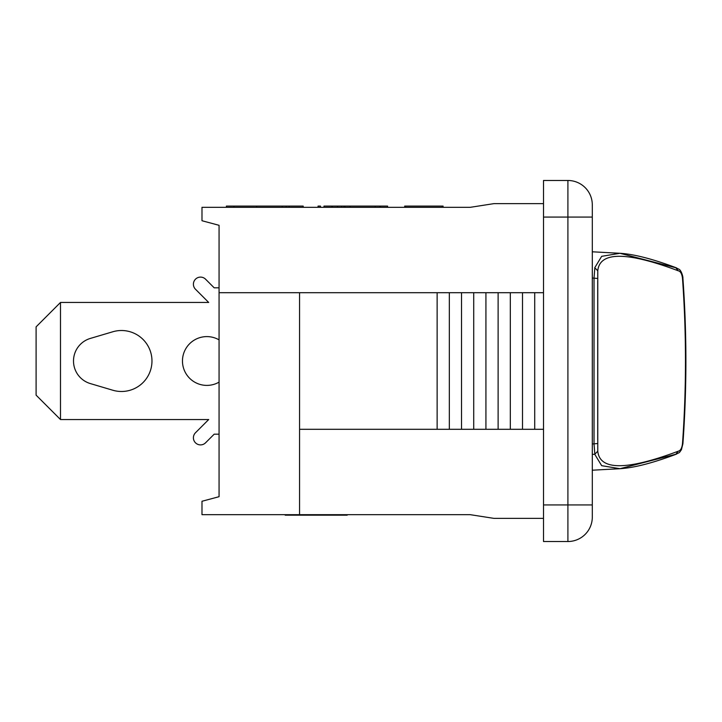 <?xml version="1.0" encoding="UTF-8"?>
<svg xmlns="http://www.w3.org/2000/svg" width="722" height="722" viewBox="0 0 722 722"><rect width="100%" height="100%" fill="white"/><g stroke="black" fill="none" stroke-linecap="round" stroke-linejoin="round"><path stroke-width="1.08" d="M675.819 267.745L678.211 270.777C680.53 271.255 681.956 273.818 682.498 278.466C686.46 333.483 686.46 388.508 682.498 443.534C681.956 448.182 680.521 450.745 678.211 451.223C626.552 470.536 599.747 470.536 597.771 451.223L594.738 454.255L601.67 465.672L619.954 468.704L675.738 454.255M675.738 267.745L619.963 253.296L601.67 256.328L594.738 267.745L597.771 270.777C599.738 251.464 626.552 251.464 678.211 270.777M676.532 267.898C652.95 259.027 634.087 254.153 619.954 253.296L592.302 251.797M678.211 451.223L675.819 454.255M594.829 267.745L594.025 278.033L594.025 443.967L594.829 454.246M597.771 451.214L597.771 270.777M592.302 454.391L594.738 454.255M219.064 434.184L214.181 434.184L205.553 442.812A7.112 7.112 0 0 1 195.491 442.812A7.112 7.112 0 0 1 195.491 432.749L208.694 419.545L60.495 419.545L60.495 302.455L208.694 302.455L195.491 289.251A7.112 7.112 0 0 1 195.491 279.188A7.112 7.112 0 0 1 205.553 279.188L214.181 287.816L219.064 287.816M219.064 382.128A24.395 24.395 0 0 1 182.467 361A24.395 24.395 0 0 1 219.064 339.872M90.385 383.59A23.555 23.555 0 0 1 90.385 338.41L112.812 331.768A30.495 30.495 0 0 1 151.972 361A30.495 30.495 0 0 1 112.812 390.232L90.385 383.59A23.555 23.555 0 0 1 90.385 338.41M60.495 302.455L36.1 326.849L36.1 395.151L60.495 419.545M205.553 279.188L214.181 287.816M208.694 302.455L195.491 289.251M195.491 432.749L208.694 419.545M214.181 434.184L205.553 442.812M112.812 331.768A30.495 30.495 0 0 1 151.972 361A30.495 30.495 0 0 1 112.812 390.232M297.608 515.174L336.542 515.174M298.394 514.687L298.394 515.174L286.147 515.174L286.147 514.687M329.331 515.174L347.183 515.174M285.172 515.174L286.147 515.174M543.513 292.699L299.567 292.699L299.567 514.687L470.329 514.687L493.83 518.351L543.513 518.351M299.567 514.687L201.989 514.687L201.989 501.267L219.064 496.691L219.064 292.699L299.567 292.699M543.513 203.649L493.83 203.649L470.329 207.313L201.989 207.313L201.989 220.733L219.064 225.309L219.064 292.699M543.513 217.069L567.907 217.069L567.907 180.482L543.513 180.482L543.513 541.518L567.907 541.518A24.395 24.395 0 0 0 592.302 517.123L592.302 204.877A24.395 24.395 0 0 0 567.907 180.482A24.395 24.395 0 0 1 592.302 204.877M345.504 206.095L331.912 206.095L331.912 207.313M443.091 206.095L443.091 207.313L443.064 206.095L404.69 206.095L404.69 207.313M404.753 207.313L404.753 206.095M303.186 207.313L303.186 206.095L226.383 206.095L226.383 207.313M332.138 206.095L323.97 206.095L323.97 207.313M387.597 207.313L387.597 206.095L344.791 206.095L344.791 207.313M380.494 207.313L380.494 206.095M379.727 207.313L379.727 206.095M318.05 207.313L318.05 206.095L320.487 206.095L320.487 207.313M375.187 207.313L375.187 206.095M233.919 207.313L233.919 206.095M303.276 207.313L303.186 206.095M289.134 207.313L289.134 206.095M442.171 207.313L442.171 206.095M405.583 207.313L405.583 206.095M350.062 207.313L350.062 206.095M344.963 207.313L344.963 206.095M343.979 207.313L343.979 206.095M332.4 207.313L332.4 206.095M299.567 429.301L543.513 429.301M437.135 292.699L437.135 429.301M449.328 292.699L449.328 429.301M461.529 292.699L461.529 429.301M473.722 292.699L473.722 429.301M485.924 292.699L485.924 429.301M498.117 292.699L498.117 429.301M510.319 292.699L510.319 429.301M522.511 292.699L522.511 429.301M534.713 292.699L534.713 429.301M682.498 443.534L682.904 443.759C686.893 388.589 686.893 333.411 682.904 278.241L682.498 278.466M597.708 443.534L592.302 443.976M597.708 278.466L592.302 278.024M256.599 207.313L256.599 206.095M282.221 207.313L282.221 206.095M341.677 207.313L341.677 206.095M337.517 207.313L337.517 206.095M592.302 517.123A24.395 24.395 0 0 1 567.907 541.518L567.907 504.931L592.302 504.931M543.513 504.931L567.907 504.931L567.907 217.069L592.302 217.069M682.904 278.241C683.183 277.23 681.64 271.337 679.456 269.487L676 267.763M592.302 470.202L619.963 468.704C634.087 467.847 652.95 462.973 676.532 454.102M597.708 439.951L597.708 280.84M682.904 443.759L681.415 449.716L679.456 452.513L675.991 454.237M597.708 280.822L597.708 284.062M286.147 207.313L286.147 206.095"/></g></svg>
